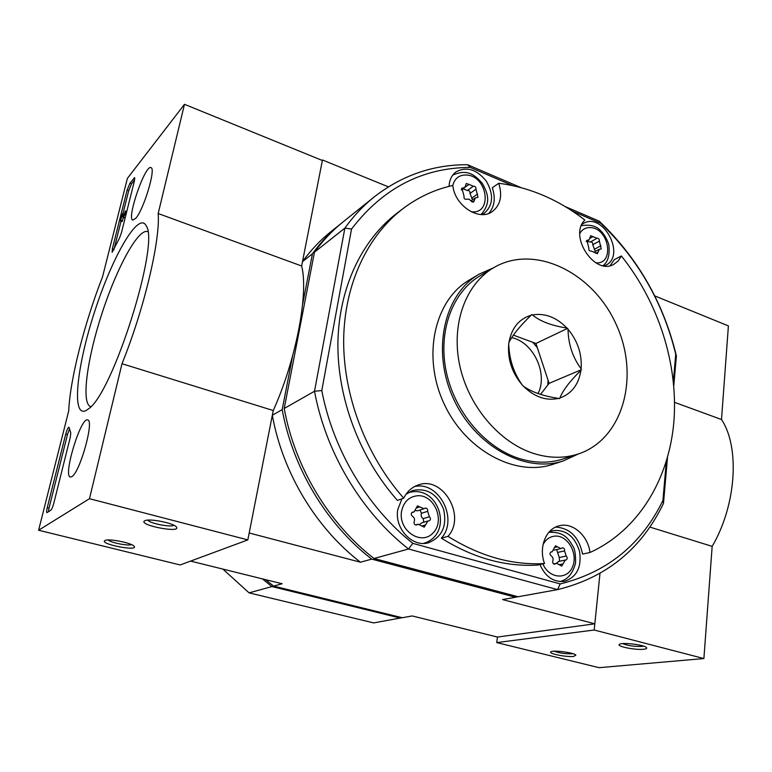 <?xml version="1.0" encoding="UTF-8"?>
<svg xmlns="http://www.w3.org/2000/svg" width="772" height="772" viewBox="0 0 772 772"><rect width="100%" height="100%" fill="white"/><g stroke="black" fill="none" stroke-linecap="round" stroke-linejoin="round"><path stroke-width="1.16" d="M419.843 506.905L417.459 505.863L414.101 511.884L412.518 512.145C410.81 513.322 410.791 514.683 412.451 516.227C414.4 517.597 414.979 519.411 414.188 521.669C413.724 523.87 414.516 524.97 416.562 524.96L418.125 524.217L424.214 527.17L427.9 521.003L429.222 520.811C430.805 519.701 430.844 518.33 429.367 516.729L427.64 511.325C427.91 509.182 427.099 508.101 425.198 508.082L423.886 508.738L419.843 506.905L416.282 508.072M468.971 184.392L466.298 183.466L464.85 187.451L461.907 188.194L464.059 196.281C463.75 198.52 464.638 199.514 466.713 199.244L469.125 199.176L471.113 201.077L473.622 202.1L475.388 197.864L478.003 197.314L475.986 189.188C476.092 187.104 475.224 186.12 473.352 186.235L468.971 184.392L465.226 187.094M592.973 236.637L590.686 235.692L589.094 239.88L586.903 240.343L588.882 248.198C588.611 250.273 589.403 251.218 591.236 251.035L597.412 253.679L599.333 249.269L601.234 248.96L599.371 241.086C599.419 239.127 598.628 238.191 597.007 238.268L592.973 236.637L590.175 238.22M557.471 546.808L555.473 545.804L552.183 551.768L551.276 551.874C549.587 552.935 549.539 554.257 551.14 555.83C552.926 557.114 553.485 558.841 552.829 561.003C552.424 562.981 553.099 564.023 554.836 564.139L556.708 563.29L561.707 566.117L565.287 560.057L566.021 559.98C567.526 558.967 567.584 557.654 566.204 556.033L564.525 550.899C564.718 548.969 564.023 547.927 562.421 547.802L560.839 548.574L557.471 546.808L554.296 547.541M581.953 224.353L583.034 223.658C602.691 211.113 626.642 255.551 605.566 265.365L604.495 265.867M549.027 532.12L552.887 530.654C565.799 529.322 574.696 536.26 579.579 551.459C581.798 567.275 576.732 577.244 564.38 581.364C553.543 582.406 545.389 576.8 539.918 564.535M449.072 186.361L449.343 183.456C450.182 178.486 452.373 174.655 455.914 171.953C466.558 166.192 476.71 169.28 486.37 181.217C493.935 194.573 493.212 205.275 484.208 213.323L481.96 214.558M405.937 494.35L412.528 490.558C426.839 487.595 437.222 493.897 443.659 509.462C447.152 525.973 442.124 537.051 428.595 542.716C412.509 547.898 394.135 528.27 397.792 509.51L401.942 498.818M512.685 185.589L470.225 167.408C422.361 167.717 382.796 188.252 351.54 229.033L321.789 390.545C333.108 450.057 367.549 507.503 412.808 543.353L408.533 548.998L374.005 558.494C328.891 523.648 294.846 467.147 284.212 408.485L314.465 252.174C322.966 240.43 332.607 230.259 343.386 221.66L373.802 197.256M666.323 461.511L662.907 500.517C641.445 544.511 607.197 572.313 560.173 583.922L412.808 543.353M572.554 211.219L600.79 223.311C638.222 259.247 663.206 302.894 675.741 354.252L673.377 381.175M621.354 255.957L618.256 260.878L613.885 264.285C594.749 275.932 568.346 235.942 584.838 220.03C558.252 199.504 529.553 187.258 498.741 183.282C502.64 195.75 500.468 205.207 492.227 211.634C479.007 221.525 454.64 205.613 452.826 185.463C435.147 189.391 418.829 196.899 403.872 207.967C368.032 234.871 344.563 283.247 343.675 339.053C343.009 394.849 365.648 455.123 403.737 498.191C406.883 491.783 411.534 487.441 417.7 485.173C442.53 474.954 466.674 515.937 447.992 536.347L441.362 538.19C473.168 557.973 505.149 566.938 537.331 565.085L544.53 563.541C538.402 547.502 545.949 528.598 559.227 525.79C572.602 522.046 588.003 535.556 590.001 552.491C638.299 530.451 668.784 479.673 673.831 422.313C678.559 364.741 658.68 302.527 621.354 255.957L614.28 259.682L610.16 265.626M441.362 538.19C458.79 519.18 438.689 480.522 414.467 486.601M403.148 208.517L397.908 212.464C362.232 239.233 338.86 287.29 337.914 342.643C337.19 397.985 359.617 457.719 397.416 500.391L403.737 498.191M488.811 213.381C494.553 206.645 495.721 198.095 492.314 187.75L498.741 183.282M590.001 552.491L582.59 554.084C578.923 537.042 569.929 528.038 555.618 527.083M400.321 618.082L271.947 586.566L249.086 592.857L373.667 622.917L402.125 617.697M497.448 637.045L496.743 642.593L594.189 630.01L599.979 573.499L594.816 623.815L497.448 637.045L412.18 615.94L402.27 617.735L273.626 586.102L282.147 583.757L190.597 561.099M265.491 579.637L273.626 586.102M600.79 223.311L599.226 221.168L565.085 206.529M520.849 187.557L467.571 164.716L470.225 167.408M662.907 500.517L663.486 503.373C641.542 548.96 606.223 577.707 557.529 589.625L408.533 548.998C361.585 512.27 325.89 452.788 314.513 391.259L321.789 390.545M374.005 558.494L518.118 596.756L557.529 589.625L560.173 583.922M302.605 304.457L312.438 253.785C320.92 242.061 330.541 231.918 341.311 223.34L341.977 222.809M292.617 355.931L282.195 409.633L272.323 415.249L249.192 532.989L360.447 562.219C316.057 528.106 282.658 472.782 272.323 415.249M517.916 596.708L515.484 597.238L371.708 559.121C326.71 524.4 292.781 468.102 282.195 409.633M351.54 229.033L344.872 228.116L314.513 391.259L284.212 408.485M599.226 221.168C637.913 258.07 663.63 303 676.388 355.95L673.792 385.537M667.49 457.535L663.486 503.373M676.388 355.95L675.741 354.252M467.571 164.716C433.353 164.552 402.357 175.186 374.574 196.628C363.487 205.458 353.595 215.957 344.872 228.116L314.465 252.174M312.438 253.785L302.489 261.65L322.464 159.978L388.393 186.853M594.816 623.815L502.572 599.574L515.484 597.238M371.708 559.121L360.447 562.219M302.489 261.65C310.904 250.07 320.428 240.034 331.091 231.532L340.558 223.938M222.867 569.089L249.086 592.857M262.355 578.865L271.947 586.566M447.992 536.347C480.01 556.322 512.183 565.393 544.53 563.541M559.546 561.273L559.246 557.538L556.651 549.558M558.803 561.485L556.332 563.338M586.923 241.154L590.204 242.09L596.737 238.423M595.289 251.44L592.742 244.772C592.935 242.862 592.192 241.916 590.512 241.916M463.055 188.802L467.349 190.53L473.352 186.235M472.57 199.774L469.974 193.454C470.187 191.311 469.308 190.337 467.349 190.53M415.664 510.668L417.71 510.765L423.896 508.758M423.809 522.239L423.181 518.649C421.3 517.288 420.73 515.503 421.464 513.293L419.968 510.031M427.891 520.984L421.666 522.895L419.939 524.275M127.38 178.4L184.479 104.316L158.173 213.535C160.412 240.102 144.161 309.186 121.995 363.718L89.484 498.693L38.6 530.239L68.718 410.887C70.098 379.091 84.447 323.198 102.551 276.791L127.38 178.4M158.173 213.535L301.64 265.993L322.368 160.489L184.479 104.316M301.64 265.993C308.79 293.099 296.284 359.491 273.249 410.53L121.995 363.718M273.249 410.53L247.831 539.898L89.484 498.693M144.798 520.753L144.596 520.868C137.889 525.057 181.188 533.491 176.489 527.112C174.462 523.223 148.967 518.089 144.798 520.753M104.982 540.516L104.828 540.603C99.25 543.98 138.091 551.613 134.231 546.402C132.639 543.112 108.476 538.229 104.982 540.516M247.831 539.898L180.175 564.959L38.6 530.239M129.947 183.215L134.637 177.589L134.434 180.802L121.503 232.507L119.515 238.027L112.143 252.29L112.355 248.796L127.119 190.105L129.947 183.215L131.539 183.804L134.656 179.837M47.227 507.715L65.736 434.105C66.932 429.888 68.004 427.572 68.969 427.177L70.763 432.812L70.32 437.164L53.77 503.344C52.785 506.972 51.801 509.259 50.827 510.205L46.928 512.647C46.436 512.29 46.532 510.649 47.227 507.715L49.012 508.169L67.482 434.597L69.509 429.01M88.703 408.706L86.232 410.453C71.005 418.52 76.833 365.667 94.879 310.884C112.596 255.986 138.95 210.196 146.352 226.071C159.746 244.135 112.924 392.938 88.703 408.706M135.727 218.331L132.823 220.107C126.328 218.93 145.281 164.06 150.974 167.649C156.214 168.19 143.727 209.791 135.727 218.331M71.931 476.594L70.368 477.057C62.725 476.208 80.886 416.484 87.699 419.929C94.483 420.093 80.085 472.136 71.931 476.594M90.845 406.67L90.614 406.612C81.002 403.486 87.139 358.652 102.039 313.229C116.784 267.749 138.178 228.165 147.684 231.619L147.79 231.668M108.09 539.985C110.801 542.697 127.959 546.084 131.568 544.636M147.761 520.125C149.864 523.445 170.68 527.537 173.941 525.278M48.404 511.788L49.012 508.169M113.851 249.896L121.059 221.159M122.922 213.748L128.712 190.694L131.539 183.804M122.15 214.24L122.632 213.641L123.713 215.832L125.363 211.026C125.344 213.439 124.61 215.581 123.173 217.443L122.179 215.456L120.461 220.946L122.15 214.24M124.437 214.626L122.632 213.641M123.414 217.53L122.082 221.525L120.461 220.946M122.555 220.937L120.943 220.358M125.199 217.733L123.23 217.443M496.743 642.593L599.043 667.683L703.89 658.555L712.16 546.364C736.44 505.042 739.972 447.084 721.502 419.514L728.401 325.9L654.743 295.898M573.644 656.412L575.883 655.129C574.416 652.658 552.607 649.812 550.899 651.867C548.043 653.614 566.571 657.31 573.644 656.412M643.713 649.242C646.222 648.962 647.158 648.432 646.54 647.631C644.726 644.813 621.344 642.034 619.385 644.388C616.21 646.405 635.588 650.256 643.713 649.242M594.189 630.01L703.89 658.555M649.831 527.073L712.16 546.364M674.593 402.366L721.502 419.514M622.57 643.607C627.974 645.72 634.478 646.666 642.063 646.415L643.587 646.145M554.142 651.201C559.517 653.122 565.509 653.981 572.1 653.788L572.882 653.681M508.729 344.003L508.951 342.363C511.662 327.926 519.045 318.894 531.088 315.265L531.609 314.629L532.458 314.947C544.887 312.872 556.371 317.224 566.88 328.023L568.018 329.277C577.726 341.002 582.098 354.155 581.104 368.736L580.92 370.338C578.682 384.543 571.666 393.759 559.874 398.005L559.353 398.69L558.523 398.391C546.103 401.112 534.349 397.001 523.281 386.058L522.104 384.774C511.894 372.644 507.436 359.057 508.729 344.003C509.221 359.269 513.679 372.857 522.104 384.774M533.452 453.396C549.124 458.327 563.965 458.549 577.996 454.071C623.351 439.432 640.133 376.205 616.278 324.645C593.311 272.69 534.697 243.421 493.704 267.681C465.805 283.971 451.041 323.622 459.562 364.625C468.015 405.628 498.982 442.356 533.452 453.396M523.281 386.058C531.175 391.896 542.919 396.007 558.523 398.391M531.088 315.265C519.99 326.045 512.608 335.077 508.951 342.363M566.88 328.023C551.604 325.688 540.12 321.335 532.458 314.947M581.104 368.736C572.699 357.484 568.337 344.331 568.018 329.277M559.874 398.005C562.856 390.391 569.881 381.165 580.92 370.338M493.704 267.681L480.213 275.72C452.566 291.874 437.859 330.947 446.177 371.274C454.418 411.582 484.932 447.635 519.006 458.423C534.494 463.239 549.191 463.422 563.097 458.973L563.685 458.78M513.361 335.135L535.942 343.463L567.7 328.332M535.942 343.463L549.095 383.356L581.422 369.682M549.095 383.356L540.535 394.405M547.811 385.016L548.091 380.307M537.322 347.661L532.796 342.305M538.016 393.585C548.332 373.88 533.356 342.025 511.691 337.625M493.424 267.845L479.084 274.176L469.434 279.947C434.79 299.845 421.917 355.313 443.533 402.598C464.763 450.066 514.963 477.106 552.829 464.339L553.428 464.146M479.084 274.176C444.209 294.2 431.326 350.276 453.222 398.178C474.732 446.255 525.394 473.699 563.502 460.845L578.238 453.994M401.536 511.46C403.592 501.897 408.957 496.657 417.642 495.721C434.539 494.591 445.415 521.081 432.957 533.105C421.001 545.949 398.149 530.422 401.536 511.46M452.749 185.483C454.766 178.158 459.456 174.675 466.828 175.032C488.087 176.373 492.661 215.07 471.007 211.692M579.849 233.405C582.271 229.255 585.861 227.325 590.619 227.595C609.34 228.329 614.869 264.757 595.83 262.827M543.025 544.685C545.756 539.454 549.751 536.588 555 536.106C567.719 534.996 578.392 553.678 572.563 566.793C567.227 580.293 548.902 578.701 542.899 563.888M408.282 492.768L407.799 492.932L408.282 492.768C438.853 483.33 454.447 533.809 423.838 543.343L423.548 543.42M554.142 564.12L555.522 563.83M550.996 551.97L551.604 551.835M557.587 552.453L564.525 550.899M559.246 557.538L566.204 556.033M559.652 564.612L563.058 563.898M586.363 240.932L587.714 240.179M592.742 244.772L599.371 241.086M594.286 249.356L600.925 245.708M595.801 253.312L598.136 252.048M461.318 189.121L462.988 187.914M469.974 193.454L475.986 189.188M471.547 198.259L477.578 194.033M472.049 202.09L474.278 200.537M416.021 525.028L417.131 524.69M412.055 512.396L413.097 512.048M421.464 513.293L427.64 511.325M423.181 518.649L429.367 516.729M421.995 525.993L425.594 524.902M67.482 434.597L65.736 434.105M134.839 178.313L134.01 178.004M113.986 249.356L112.355 248.796M128.712 190.694L127.119 190.105M581.384 225.675C590.348 224.256 596.862 226.051 600.934 231.069C602.044 231.754 607.168 238.365 608.847 244.975C609.938 254.982 608.018 261.872 603.086 265.645M548.834 532.342C563.936 531.58 568.443 538.615 573.113 546.605C574.918 549.374 575.729 554.817 575.565 562.933C572.824 573.606 567.565 579.82 559.777 581.586M452.73 175.148C467.736 168.344 475.33 175.466 482.403 183.543C487.672 193.106 491.542 202.505 481.091 214.529M553.63 563.907L556.699 563.261M550.793 552.086L552.183 551.768M554.045 550.147L560.848 548.602M558.301 561.543L565.278 560.047M586.218 241.549L589.113 239.918M590.204 242.09L596.824 238.384M594.729 251.749L599.313 249.24M461.395 189.999L464.879 187.49M471.007 200.865L475.359 197.825M415.577 524.97L418.115 524.188M411.737 512.666L414.101 511.904M126.753 211.528L125.363 211.026M124.794 218.022L123.173 217.443M563.097 458.973L577.996 454.071M552.829 464.339L563.502 460.845"/></g></svg>
